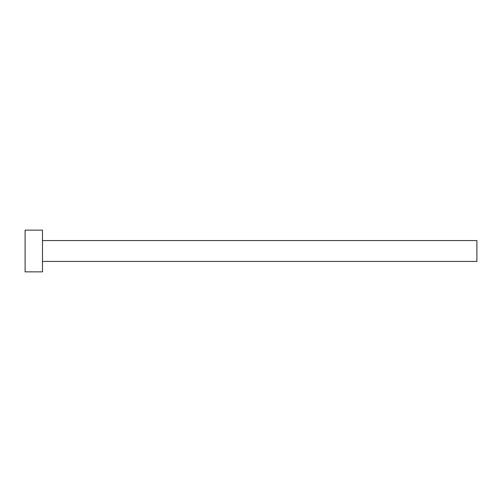 <?xml version="1.0" encoding="UTF-8"?>
<svg xmlns="http://www.w3.org/2000/svg" width="502" height="502" viewBox="0 0 502 502"><rect width="100%" height="100%" fill="white"/><g stroke="black" fill="none" stroke-linecap="round" stroke-linejoin="round"><path stroke-width="0.75" d="M42.475 240.571L476.9 240.571L476.9 261.429L42.475 261.429M42.475 251L42.475 271.852L25.1 271.852L25.1 230.148L42.475 230.148L42.475 251"/></g></svg>
